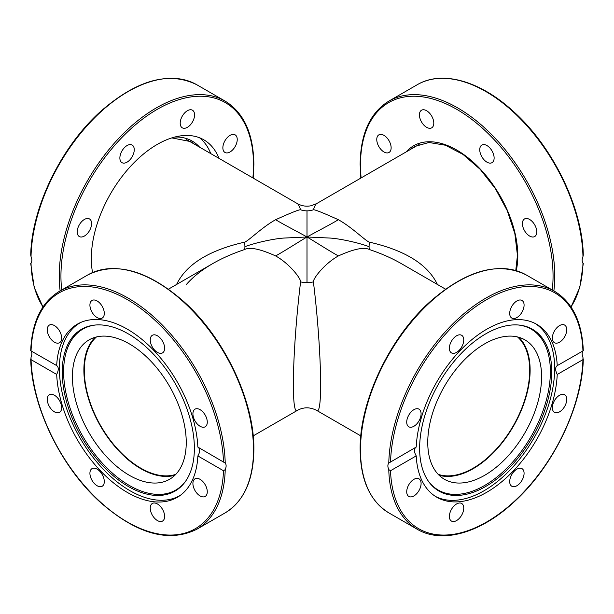 <?xml version="1.0" encoding="UTF-8"?>
<svg xmlns="http://www.w3.org/2000/svg" width="614" height="614" viewBox="0 0 614 614"><rect width="100%" height="100%" fill="white"/><g stroke="black" fill="none" stroke-linecap="round" stroke-linejoin="round"><path stroke-width="0.92" d="M437.414 284.466C427.82 264.45 405.171 250.343 369.459 242.162C365.921 241.356 352.229 227.38 338.368 219.712C328.252 225.76 314.713 232.583 307 236.996L307 210.855A19.364 18.727 -0 0 1 300.591 209.796C299.478 209.397 291.151 212.705 275.632 219.712C285.748 225.76 299.287 232.583 307 236.996L283.998 238.055C274.42 238.6 255.317 242.707 244.917 246.69A19.364 3.922 -107 0 1 244.541 249.56C249.744 246.805 260.106 248.923 275.632 255.931C285.748 250.305 299.287 241.486 307 236.996L307 282.532A19.364 10.891 180 0 0 313.409 281.918C312.856 278.764 324.514 263.606 338.368 255.931C353.894 248.923 364.255 246.805 369.459 249.56C381.279 253.513 391.932 258.218 401.41 263.675L401.556 263.759M275.632 255.931C289.486 263.606 301.136 278.764 300.591 281.918A19.364 10.891 180 0 0 307 282.532M275.632 219.712C261.771 227.38 248.079 241.356 244.541 242.162A19.364 3.922 -107 0 1 244.917 246.69M338.368 219.712C322.849 212.705 314.522 209.397 313.409 209.796A19.364 18.727 -0 0 1 307 210.855M338.368 255.931C328.252 250.305 314.713 241.486 307 236.996L330.002 238.055C339.58 238.6 358.683 242.707 369.083 246.69A19.364 3.922 -73 0 0 369.459 249.56M369.459 242.162A19.364 3.922 -73 0 0 369.083 246.69M175.781 474.361A79.881 46.119 60 0 1 100.85 426.016A79.881 46.119 60 0 1 96.452 336.956M517.548 336.956A79.881 46.119 -60 0 1 529.69 370.349A79.881 46.119 -60 0 1 497.847 447.422A79.881 46.119 -60 0 1 438.219 474.361M300.591 281.918C292.625 346.496 290.852 416.146 297.314 410.421C303.592 406.975 310.047 406.975 316.686 410.421C323.148 416.146 321.375 346.488 313.409 281.918M313.409 209.796C314.621 206.227 315.711 204.155 316.686 203.579L311.359 205.675C306.486 206.764 301.804 206.066 297.314 203.579C298.289 204.155 299.379 206.227 300.591 209.796M186.533 284.313C193.134 276.791 201.822 269.914 212.59 263.675L212.59 263.675C222.068 258.218 232.721 253.513 244.541 249.56M244.541 242.162C208.829 250.343 186.18 264.45 176.586 284.466M494.124 158.005A10.169 5.871 60 0 1 492.021 162.656A10.169 5.871 60 0 1 481.852 156.785A10.169 5.871 60 0 1 481.852 145.05A10.169 5.871 60 0 1 489.688 147.774A10.169 5.871 60 0 1 494.124 158.005M431.696 116.092A10.169 5.871 60 0 1 431.696 127.827A10.169 5.871 60 0 1 421.526 121.956A10.169 5.871 60 0 1 421.526 110.221A10.169 5.871 60 0 1 431.696 116.092M534.679 236.543L534.679 236.543A10.169 5.871 60 0 1 524.517 230.68A10.169 5.871 60 0 1 524.517 218.937A10.169 5.871 60 0 1 534.679 224.808A10.169 5.871 60 0 1 534.679 236.543L534.679 236.543M383.95 135.349A10.169 5.871 60 0 1 390.588 144.313A10.169 5.871 60 0 1 389.03 152.456A10.169 5.871 60 0 1 378.869 146.593A10.169 5.871 60 0 1 378.869 134.85A10.169 5.871 60 0 1 383.95 135.349M582.97 256.506L583.3 255.109C582.364 207.693 553.137 147.322 514.125 112.101C480.762 80.987 442.126 69.858 417.182 84.755A137.375 79.313 60 0 1 521.731 120.19A137.375 79.313 60 0 1 582.97 256.506C581.888 259.384 581.888 261.572 582.97 263.068A137.375 79.313 60 0 1 570.989 306.923M518.776 337.278A80.488 46.472 -60 0 1 530.12 370.096A80.488 46.472 -60 0 1 498.683 447.015A80.488 46.472 -60 0 1 439.11 475.267M541.586 376.72A80.488 46.472 -60 0 1 506.458 457.722A80.488 46.472 -60 0 1 444.429 479.288A80.488 46.472 -60 0 1 444.429 386.344A80.488 46.472 -60 0 1 524.916 339.872A80.488 46.472 -60 0 1 541.586 376.72M416.223 447.053C413.836 448.773 413.836 451.72 416.223 455.887L390.519 470.731L388.777 469.61C387.58 466.793 387.58 464.614 388.777 463.056L416.223 447.053A99.852 57.655 -60 0 1 486.725 329.234A99.852 57.655 -60 0 1 536.659 324.292A99.852 57.655 -60 0 1 557.236 365.637L582.97 350.932C581.888 352.428 581.888 354.616 582.97 357.494L582.939 359.643L557.236 374.479C555.11 370.15 555.11 367.203 557.236 365.637L557.036 365.744M535.301 323.547A99.852 57.655 -60 0 1 533.98 438.043A99.852 57.655 -60 0 1 435.479 496.434M557.236 374.479A99.852 57.655 -60 0 1 511.969 472.335A99.852 57.655 -60 0 1 436.8 497.24A99.852 57.655 -60 0 1 416.223 455.887M413.905 479.342A10.169 5.871 -60 0 1 418.986 478.836A10.169 5.871 -60 0 1 420.544 486.986A10.169 5.871 -60 0 1 413.905 495.943A10.169 5.871 -60 0 1 408.824 496.442A10.169 5.871 -60 0 1 407.266 488.299A10.169 5.871 -60 0 1 413.905 479.342M554.465 412.355A10.169 5.871 -60 0 1 554.465 400.62A10.169 5.871 -60 0 1 564.634 394.748A10.169 5.871 -60 0 1 564.634 406.483A10.169 5.871 -60 0 1 554.465 412.355M451.482 509.336A10.169 5.871 -60 0 1 461.651 503.465A10.169 5.871 -60 0 1 461.651 515.207A10.169 5.871 -60 0 1 451.482 521.079A10.169 5.871 -60 0 1 451.482 509.336M509.704 481.591A10.169 5.871 -60 0 1 514.141 471.36A10.169 5.871 -60 0 1 521.977 468.635A10.169 5.871 -60 0 1 524.08 473.287A10.169 5.871 -60 0 1 519.644 483.517A10.169 5.871 -60 0 1 511.807 486.242A10.169 5.871 -60 0 1 509.704 481.591M582.939 350.801L582.939 350.801A136.162 78.615 -60 0 0 486.725 299.586A136.162 78.615 -60 0 0 390.519 461.889M408.824 426.784A10.169 5.871 -60 0 1 408.824 415.041A10.169 5.871 -60 0 1 418.986 409.177A10.169 5.871 -60 0 1 418.986 420.912A10.169 5.871 -60 0 1 408.824 426.784M449.371 348.238A10.169 5.871 -60 0 1 453.815 338.007A10.169 5.871 -60 0 1 461.644 335.282A10.169 5.871 -60 0 1 463.754 339.941A10.169 5.871 -60 0 1 459.318 350.172A10.169 5.871 -60 0 1 451.482 352.897A10.169 5.871 -60 0 1 449.371 348.238M511.807 306.325A10.169 5.871 -60 0 1 521.977 300.453A10.169 5.871 -60 0 1 521.977 312.196A10.169 5.871 -60 0 1 511.807 318.067A10.169 5.871 -60 0 1 511.807 306.325M559.554 325.589A10.169 5.871 -60 0 1 564.634 325.082A10.169 5.871 -60 0 1 566.192 333.233A10.169 5.871 -60 0 1 559.554 342.19A10.169 5.871 -60 0 1 554.465 342.696A10.169 5.871 -60 0 1 552.907 334.546A10.169 5.871 -60 0 1 559.554 325.589M485.705 333.878A93.443 53.948 -60 0 1 518.822 325.036A93.443 53.948 -60 0 1 532.422 437.145A93.443 53.948 -60 0 1 428.534 481.422A93.443 53.948 -60 0 1 428.457 405.125A93.443 53.948 -60 0 1 485.705 333.878M518.216 324.983A92.914 53.641 -60 0 1 531.133 436.401A92.914 53.641 -60 0 1 428.181 480.923M174.89 475.267A80.488 46.472 60 0 1 100.55 426.193A80.488 46.472 60 0 1 95.224 337.278M186.242 442.441A80.488 46.472 60 0 1 169.571 479.288A80.488 46.472 60 0 1 89.076 432.809A80.488 46.472 60 0 1 89.084 339.872A80.488 46.472 60 0 1 151.105 361.439A80.488 46.472 60 0 1 186.242 442.441M180.739 495.037A99.737 57.578 60 0 1 179.787 495.605A99.737 57.578 60 0 1 80.05 438.028A99.737 57.578 60 0 1 80.05 322.864A99.737 57.578 60 0 1 81.017 322.327M95.784 324.983A92.914 53.641 -120 0 0 82.867 436.401A92.914 53.641 -120 0 0 185.819 480.923M128.295 333.878A93.443 53.948 60 0 1 185.543 405.125A93.443 53.948 60 0 1 185.466 481.422A93.443 53.948 60 0 1 81.578 437.145A93.443 53.948 60 0 1 95.178 325.036A93.443 53.948 60 0 1 128.295 333.878M31.03 256.506A137.375 79.313 -60 0 1 92.269 120.19A137.375 79.313 -60 0 1 196.818 84.755C168.85 70.909 136.676 79.904 100.282 111.733C61.07 146.915 31.636 207.532 30.7 255.109L31.03 256.506C32.112 259.384 32.112 261.572 31.03 263.068L31.03 263.068A137.375 79.313 -60 0 0 43.011 306.923M182.304 116.092A10.169 5.871 -60 0 1 192.474 110.221A10.169 5.871 -60 0 1 192.474 121.956A10.169 5.871 -60 0 1 182.304 127.827A10.169 5.871 -60 0 1 182.304 116.092M230.05 135.349A10.169 5.871 -60 0 1 235.131 134.85A10.169 5.871 -60 0 1 236.689 142.993A10.169 5.871 -60 0 1 230.05 151.957A10.169 5.871 -60 0 1 224.97 152.456A10.169 5.871 -60 0 1 223.412 144.313A10.169 5.871 -60 0 1 230.05 135.349M79.321 236.543A10.169 5.871 -60 0 1 79.321 224.808A10.169 5.871 -60 0 1 89.483 218.937A10.169 5.871 -60 0 1 89.483 230.68A10.169 5.871 -60 0 1 79.321 236.543M119.876 158.005A10.169 5.871 -60 0 1 124.312 147.774A10.169 5.871 -60 0 1 132.148 145.05A10.169 5.871 -60 0 1 134.251 149.701A10.169 5.871 -60 0 1 129.815 159.932A10.169 5.871 -60 0 1 121.979 162.656A10.169 5.871 -60 0 1 119.876 158.005M199.535 137.759A93.198 53.809 -60 0 1 210.786 153.623M92.56 272.547A93.198 53.809 -60 0 1 126.223 171.283A93.198 53.809 -60 0 1 203.825 139.815A93.198 53.809 -60 0 1 218.998 158.366M56.68 374.433C58.806 370.104 58.806 367.157 56.68 365.591A99.975 57.724 60 0 1 77.287 324.184A99.975 57.724 60 0 1 152.548 349.12A99.975 57.724 60 0 1 197.862 447.099L225.223 463.056C226.42 464.614 226.42 466.793 225.223 469.61L223.481 470.731L197.862 455.941A99.975 57.724 60 0 1 177.262 497.348A99.975 57.724 60 0 1 101.993 472.404A99.975 57.724 60 0 1 56.68 374.433L31.061 359.643L31.03 357.494C32.112 354.616 32.112 352.428 31.03 350.932L56.879 365.691M197.862 455.941C200.248 451.766 200.248 448.819 197.862 447.099M31.061 350.801L31.061 350.801A136.162 78.615 60 0 1 127.275 299.586A136.162 78.615 60 0 1 223.481 461.889M152.349 515.207A10.169 5.871 60 0 1 152.349 503.465A10.169 5.871 60 0 1 162.518 509.336A10.169 5.871 60 0 1 162.518 521.079A10.169 5.871 60 0 1 152.349 515.207M200.095 495.943A10.169 5.871 60 0 1 193.456 486.986A10.169 5.871 60 0 1 195.014 478.836A10.169 5.871 60 0 1 205.176 484.707A10.169 5.871 60 0 1 205.176 496.442A10.169 5.871 60 0 1 200.095 495.943M49.366 394.748L49.366 394.748A10.169 5.871 60 0 1 59.535 400.62A10.169 5.871 60 0 1 59.535 412.355A10.169 5.871 60 0 1 49.366 406.483A10.169 5.871 60 0 1 49.366 394.748M89.92 473.287A10.169 5.871 60 0 1 92.023 468.635A10.169 5.871 60 0 1 102.193 474.507A10.169 5.871 60 0 1 102.193 486.242A10.169 5.871 60 0 1 94.356 483.517A10.169 5.871 60 0 1 89.92 473.287M54.446 325.589A10.169 5.871 60 0 1 61.093 334.546A10.169 5.871 60 0 1 59.535 342.696A10.169 5.871 60 0 1 49.366 336.825A10.169 5.871 60 0 1 49.366 325.082A10.169 5.871 60 0 1 54.446 325.589M102.193 306.325A10.169 5.871 60 0 1 102.193 318.067A10.169 5.871 60 0 1 92.023 312.196A10.169 5.871 60 0 1 92.023 300.453A10.169 5.871 60 0 1 102.193 306.325M164.629 348.238A10.169 5.871 60 0 1 162.518 352.897A10.169 5.871 60 0 1 152.349 347.025A10.169 5.871 60 0 1 152.356 335.282A10.169 5.871 60 0 1 160.185 338.007A10.169 5.871 60 0 1 164.629 348.238M205.176 426.784L205.176 426.784A10.169 5.871 60 0 1 195.014 420.912A10.169 5.871 60 0 1 195.014 409.177A10.169 5.871 60 0 1 205.176 415.041A10.169 5.871 60 0 1 205.176 426.784L205.176 426.784M411.342 148.926A85.085 49.128 60 0 1 415.087 146.347L428.963 142.494L445.411 145.226L463.017 154.429L480.179 169.326L495.375 188.651L507.271 210.702L514.847 233.573L517.441 255.263L515.775 270.521M516.244 270.659A86.298 49.826 -120 0 0 517.794 255.762A86.298 49.826 -120 0 0 474.637 163.462A86.298 49.826 -120 0 0 406.207 151.888M361.116 177.93A136.162 78.615 60 0 1 360.487 164.943A136.162 78.615 60 0 1 462.987 113.168A136.162 78.615 60 0 1 552.255 289.969M553.859 290.898A137.375 79.313 -120 0 0 554.726 272.816A137.375 79.313 -120 0 0 493.487 136.492A137.375 79.313 -120 0 0 388.946 101.064C370.088 112.669 360.487 133.798 360.134 164.445L360.817 178.098M582.939 359.643A136.162 78.615 -60 0 1 486.725 521.946A136.162 78.615 -60 0 1 390.519 470.731M388.777 469.61A137.375 79.313 120 0 0 417.182 529.245C442.126 544.142 480.762 533.013 514.125 501.899C553.137 466.678 582.364 406.307 583.3 358.891M360.487 450.047A137.375 79.313 -60 0 1 420.46 311.797A137.375 79.313 -60 0 1 526.313 274.995C498.522 261.203 466.502 270.045 430.268 301.528C389.606 337.685 359.482 401.218 360.134 449.555C360.487 480.202 370.088 501.331 388.946 512.936A137.375 79.313 -60 0 1 360.487 450.047M526.313 274.995L554.557 291.297A137.375 79.313 120 0 0 450.016 326.732A137.375 79.313 120 0 0 388.777 463.056M171.828 137.897L190.701 141.604A85.085 49.128 -60 0 1 194.446 144.183M199.573 147.145A86.298 49.826 120 0 0 174.837 137.037M196.818 84.755L225.054 101.064A137.375 79.313 120 0 0 120.513 136.492A137.375 79.313 120 0 0 59.274 272.816A137.375 79.313 120 0 0 60.141 290.898M61.745 289.969A136.162 78.615 -60 0 1 151.013 113.168A136.162 78.615 -60 0 1 253.513 164.943A136.162 78.615 -60 0 1 252.884 177.93M223.481 470.731A136.162 78.615 60 0 1 127.275 521.946A136.162 78.615 60 0 1 31.061 359.643M30.7 358.891C31.636 406.468 61.07 467.085 100.282 502.267C136.676 534.096 168.85 543.091 196.818 529.245A137.375 79.313 -120 0 0 225.223 469.61M225.223 463.056A137.375 79.313 -120 0 0 163.984 326.732A137.375 79.313 -120 0 0 59.443 291.297L87.687 274.995A137.375 79.313 60 0 1 193.54 311.797A137.375 79.313 60 0 1 253.513 450.047A137.375 79.313 60 0 1 225.054 512.936L196.818 529.245M168.459 289.156L212.452 263.759M297.314 203.579L186.648 139.685M297.314 410.421L253.183 435.902M419.139 144.428L316.686 203.579M316.686 410.421L360.817 435.902M401.41 263.675L445.541 289.156M388.946 101.064L417.182 84.755M583.3 263.421L579.777 287.49L571.035 307M388.946 512.936L417.182 529.245M583.3 350.579C582.08 322.02 572.494 302.257 554.557 291.297M80.879 322.388L80.05 322.864M180.616 495.13L179.787 495.605M42.965 307L34.223 287.49L30.7 263.421M253.183 178.098L253.866 164.445C253.513 133.798 243.911 112.669 225.054 101.064M59.443 291.297C41.506 302.257 31.92 322.02 30.7 350.579M87.687 274.995C115.478 261.203 147.498 270.045 183.732 301.528C224.394 337.685 254.518 401.218 253.866 449.555C253.513 480.202 243.911 501.331 225.054 512.936"/></g></svg>
